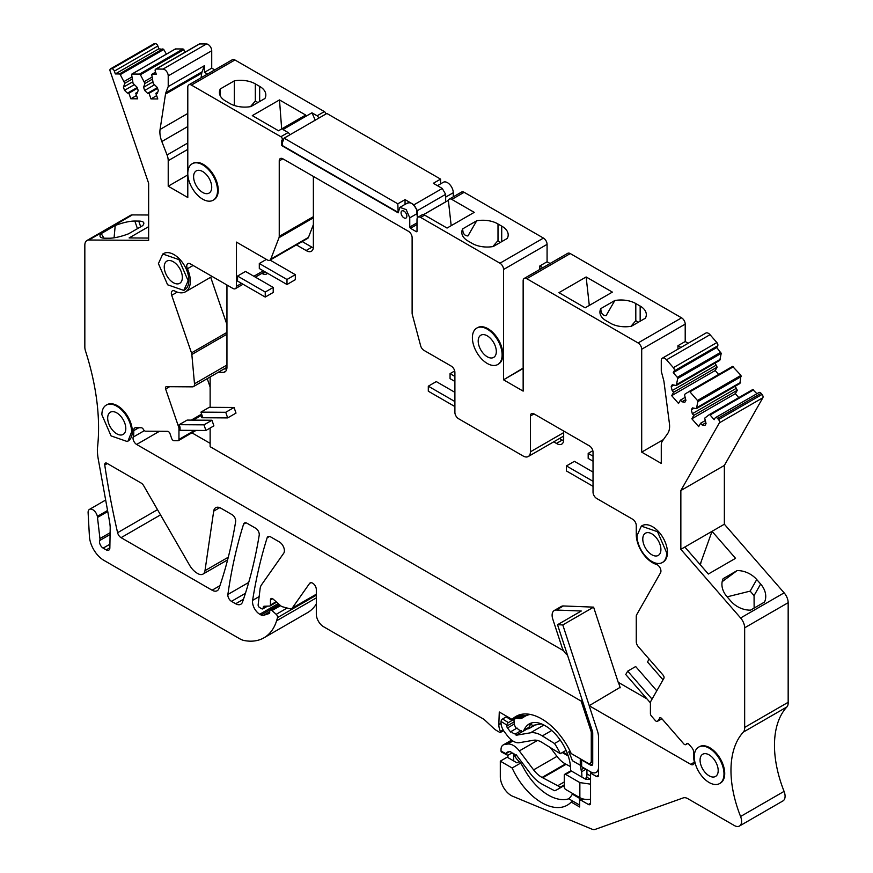 <?xml version="1.0" encoding="UTF-8"?>
<svg xmlns="http://www.w3.org/2000/svg" width="873" height="873" viewBox="0 0 873 873"><rect width="100%" height="100%" fill="white"/><g stroke="black" fill="none" stroke-linecap="round" stroke-linejoin="round"><path stroke-width="1.31" d="M398.164 211.975L397.804 203.813L405.05 199.622L413.977 204.784L417.381 210.666L417.381 217.89L416.486 209.367C413.213 203.344 409.939 201.456 406.665 203.693M187.793 173.411A21.017 12.135 60 0 1 192.147 163.786A21.017 12.135 60 0 1 208.352 169.417A21.017 12.135 60 0 1 217.53 190.576A21.017 12.135 60 0 1 213.176 200.201A21.017 12.135 60 0 1 196.971 194.57A21.017 12.135 60 0 1 187.793 173.411L187.793 87.169A5.129 2.957 -120 0 1 188.863 84.823A5.129 2.957 -120 0 1 191.427 85.085L280.866 136.723A2.052 1.189 -120 0 1 282.208 138.523A2.052 1.189 -120 0 1 281.892 140.171A2.052 1.189 -120 0 1 281.783 140.226L281.783 145.627L398.164 212.816L399.867 207.381L406.185 209.585L409.764 217.835L409.764 227.045L410.485 228.3L416.29 231.651A1.026 0.589 -120 0 0 417.01 231.236L417.01 219.505A5.129 2.957 -120 0 1 418.08 217.159L422.063 214.856A5.129 2.957 60 0 1 424.627 215.118L447.052 228.06L474.235 212.357L451.821 199.415L464.141 192.3L543.453 238.089A5.129 2.957 60 0 1 547.076 244.364L547.076 261.769L550.077 263.504M401.067 212.816A4.103 2.368 -120 0 0 402.857 216.941A4.103 2.368 -120 0 0 406.01 218.043A4.103 2.368 -120 0 0 406.862 216.166A4.103 2.368 -120 0 0 405.072 212.03A4.103 2.368 -120 0 0 401.907 210.939A4.103 2.368 -120 0 0 401.067 212.816A4.103 2.368 -120 0 0 402.857 216.941A4.103 2.368 -120 0 0 406.01 218.043A4.103 2.368 -120 0 0 406.862 216.166A4.103 2.368 -120 0 0 405.072 212.03A4.103 2.368 -120 0 0 401.907 210.939A4.103 2.368 -120 0 0 401.067 212.816M313.374 224.623L308.464 237.391A5.129 2.957 -120 0 1 307.612 238.427L269.91 260.198A5.129 2.957 -120 0 1 267.345 259.947L236.463 242.116L236.463 286.311A5.129 2.957 -120 0 1 235.404 288.657A5.129 2.957 -120 0 1 232.84 288.406L190.39 263.897A5.129 2.957 -120 0 0 187.826 263.646A5.129 2.957 -120 0 0 187.411 268.753L193.108 265.468M269.91 260.198A5.129 2.957 -120 0 0 270.75 259.161L279.022 237.696A5.129 2.957 -120 0 0 279.24 236.387L279.24 160.905A5.129 2.957 -120 0 1 280.309 158.559A5.129 2.957 -120 0 1 280.866 158.351A5.129 2.957 -120 0 1 282.874 158.81L408.499 231.334A5.129 2.957 -120 0 1 412.121 237.62L412.121 313.101A5.129 2.957 -120 0 0 412.34 314.662L420.644 345.773A4.976 2.87 -120 0 0 423.94 350.357L451.276 366.136A5.129 2.957 -120 0 1 454.898 372.411L454.898 412.427A5.129 2.957 -120 0 0 458.532 418.702L523.145 456.012A10.258 5.925 -120 0 0 528.274 456.524A10.258 5.925 -120 0 0 530.402 451.832L530.402 416.006L534.025 413.911A5.129 2.957 -120 0 0 531.461 413.649A5.129 2.957 -120 0 0 530.402 416.006M534.025 413.911L589.406 445.885A5.129 2.957 -120 0 1 593.029 452.159L593.029 492.176A5.129 2.957 -120 0 0 596.652 498.45L632.63 519.228A5.129 2.957 -120 0 1 636.264 525.502L636.264 534.472A23.069 13.324 -120 0 0 656.452 564.427A5.129 2.957 -120 0 1 660.141 568.007A5.129 2.957 -120 0 1 660.566 572.721L636.635 614.788A5.129 2.957 -120 0 0 636.264 616.425L636.264 641.699A5.129 2.957 -120 0 0 638.283 646.62L663.054 675.069A2.564 1.484 -120 0 1 663.873 678.343L650.603 701.674A2.564 1.484 -120 0 0 650.418 702.492L650.418 713.59A2.564 1.484 -120 0 0 651.422 716.046L655.328 720.531A2.564 1.484 -120 0 0 657.413 721.338A2.564 1.484 -120 0 0 657.751 720.978L660.184 717.682M590.552 803.215L588.369 804.47A3.077 1.779 -120 0 0 589.908 804.622A3.077 1.779 -120 0 0 590.552 803.215L590.552 773.074L596.346 776.424A3.077 1.779 -120 0 0 597.885 776.577A3.077 1.779 -120 0 0 598.518 775.169L598.518 737.161A15.889 9.177 -120 0 0 597.47 731.072L589.166 705.711L690.674 764.312A5.129 2.957 -120 0 0 693.238 764.573A5.129 2.957 -120 0 0 694.155 761.005A23.069 13.324 -120 0 1 693.697 753.006A5.129 2.957 -120 0 0 691.711 747.528L688.895 744.298A2.564 1.484 -120 0 0 686.811 743.49A2.564 1.484 -120 0 0 686.549 743.731L686.069 744.363A2.564 1.484 -120 0 1 685.807 744.604A2.564 1.484 -120 0 1 683.712 743.796L661.789 718.61A2.564 1.484 -120 0 0 659.704 717.802A2.564 1.484 -120 0 0 659.355 718.163M588.369 804.47L581.123 800.279A2.052 1.189 -120 0 0 580.098 800.181A2.052 1.189 -120 0 0 579.672 801.119L579.672 806.979L571.204 802.091L572.83 801.152M700.113 564.569L712.03 531.33L724.361 524.215L784.129 592.854A10.258 5.925 60 0 1 785.471 594.622A10.258 5.925 60 0 1 788.166 602.686L744.658 627.807L744.658 727.416A10.258 5.925 -120 0 1 743.37 732.076A97.416 56.243 -120 0 0 740.577 816.495A10.258 5.925 -120 0 1 739.464 826.033A10.258 5.925 -120 0 1 734.335 825.531L687.804 798.664A10.258 5.925 -120 0 0 683.243 797.9L595.31 829.35A10.258 5.925 -120 0 1 591.752 829.077L512.702 796.263A15.387 8.883 -120 0 1 500.305 776.675L500.305 761.158L512.135 767.989A51.267 29.606 -120 0 0 567.308 805.168A51.267 29.606 -120 0 0 571.204 802.091M744.658 627.807A10.258 5.925 -120 0 0 741.963 619.743A10.258 5.925 -120 0 0 740.62 617.975L680.853 549.335L680.853 490.539L719.374 422.838A2.564 1.484 -120 0 0 718.544 419.564L762.053 394.443A2.564 1.484 60 0 1 762.871 397.728L724.361 465.429L724.361 524.215M689.932 391.835L733.44 366.725L732.6 366.409L689.103 391.519A1.026 0.589 -120 0 1 689.932 391.835L697.472 400.5A1.026 0.589 -120 0 1 697.865 401.602L696.425 408.629L692.409 407.877L691.329 409.786L692.311 413.726L693.773 415.395L691.853 418.789L698.673 426.624L700.604 423.241L702.067 424.922L704.98 425.457L706.061 423.558L704.707 418.145L709.247 414.664A1.026 0.589 -120 0 1 710.087 414.981L714.179 419.684L715.14 417.981A2.564 1.484 -120 0 1 715.489 417.632A2.564 1.484 -120 0 1 717.573 418.44L718.544 419.564M663.425 439.588L641.699 452.127L661.276 463.432L661.276 445.339A12.309 7.104 -120 0 1 662.443 440.985L667.659 433.565A20.505 11.84 -120 0 0 669.416 423.514L663.993 381.85A10.258 5.925 -120 0 0 663.644 380.137L661.276 371.243L661.276 360.527A5.129 2.957 -120 0 1 662.334 358.181A5.129 2.957 -120 0 1 666.514 359.807L673.378 367.686A2.564 1.484 -120 0 1 674.196 370.96L673.225 372.662L677.328 377.354A1.026 0.589 -120 0 1 677.721 378.456L676.269 385.495L672.265 384.742L671.184 386.652L672.166 390.58L673.629 392.261L671.697 395.655L678.528 403.49L680.449 400.096L681.911 401.776L684.825 402.322L685.916 400.412L684.563 395.011L685.196 393.876L732.6 366.409L740.981 375.379L739.922 383.509L696.425 408.629M641.699 452.127L641.699 349.233A5.129 2.957 -120 0 0 638.076 342.947L681.573 317.837A5.129 2.957 60 0 1 685.207 324.112L685.207 341.518L688.208 343.253M523.145 368.1L503.535 379.81L523.145 391.126L523.145 280.79A5.129 2.957 -120 0 1 524.204 278.443A5.129 2.957 -120 0 1 526.768 278.694L638.076 342.947M503.568 379.406L503.568 269.484A5.129 2.957 -120 0 0 499.945 263.199L543.453 238.089M418.08 217.159A5.129 2.957 -120 0 1 420.644 217.421L499.945 263.199M187.793 173.443L187.793 197.516L168.216 186.211L168.216 160.676A12.309 7.104 -120 0 0 167.059 154.979L187.793 143.008M201.041 77.795L201.761 73.125A10.258 5.925 60 0 1 202.1 71.804L204.478 65.65L168.216 86.58L165.848 92.734A10.258 5.925 -120 0 0 165.51 94.055L160.075 129.455A20.505 11.84 -120 0 0 161.832 141.524L167.059 154.979M168.216 86.58L168.216 75.875A5.129 2.957 -120 0 0 162.989 69.098L206.497 43.977A5.129 2.957 60 0 1 211.724 50.754L211.724 68.159L214.725 69.895M155.569 72.153L152.022 74.194A1.026 0.589 -120 0 1 152.164 74.161L156.267 74.194L155.307 71.379A2.564 1.484 -120 0 1 155.645 69.174A2.564 1.484 -120 0 1 156.125 69.054L162.989 69.098M151.989 74.205A1.026 0.589 -120 0 0 151.771 74.805L153.222 83.513L157.227 87.387L158.319 90.552L157.326 93.346L155.863 93.335L157.795 98.955L150.974 98.911L156.66 95.626M175.342 48.964L131.845 74.085A1.026 0.589 -120 0 1 132.019 74.041L139.571 74.085A1.026 0.589 -120 0 1 140.4 74.74L144.94 83.459L143.587 87.3L144.667 90.465L147.581 93.28L149.043 93.291L150.974 98.911M131.834 74.085A1.026 0.589 -120 0 0 131.627 74.685L133.078 83.382L137.083 87.267L138.163 90.421L137.181 93.215L135.719 93.204L137.65 98.824L130.819 98.78L136.504 95.506M130.393 215.413A10.258 5.925 60 0 1 130.47 215.38A10.258 5.925 60 0 1 132.38 214.9L88.871 240.01L148.639 240.391L148.639 183.275L110.129 71.095A2.564 1.484 -120 0 1 110.467 68.891A2.564 1.484 -120 0 1 110.947 68.771L111.93 68.771A2.564 1.484 -120 0 1 114.352 71.128L115.323 73.932L119.415 73.954A1.026 0.589 -120 0 1 120.256 74.609L124.784 83.328L123.431 87.18L124.523 90.334L127.436 93.16L128.898 93.171L130.819 98.78M88.871 240.01A10.258 5.925 -120 0 0 86.962 240.49A10.258 5.925 -120 0 0 86.896 240.533A10.258 5.925 -120 0 0 84.834 245.182L84.834 347.083A10.258 5.925 -120 0 0 85.489 350.935A205.079 118.401 -120 0 1 98.038 442.011A205.079 118.401 -120 0 1 97.416 448.416A10.258 5.925 -120 0 0 97.361 449.399A51.267 29.606 -120 0 0 98.322 459.482L109.376 520.526A51.267 29.606 -120 0 1 110.184 526.812A5.129 2.957 -120 0 1 110.205 527.27L109.856 547.884A5.129 2.957 -120 0 1 108.798 550.143A5.129 2.957 -120 0 1 106.233 549.892L103.145 548.113A5.129 2.957 -120 0 1 99.751 540.507A5.129 2.957 -120 0 0 99.948 538.576L97.361 516.369A6.668 3.852 -120 0 0 89.472 509.385A6.668 3.852 -120 0 0 88.097 512.429L89.417 536.415A20.505 11.84 -120 0 0 103.876 560.335L239.737 638.774A20.505 11.84 -120 0 0 244.407 640.575A71.782 41.446 -120 0 0 263.952 637.814A71.782 41.446 -120 0 0 276.599 620.801A102.545 59.2 -120 0 0 277.505 617.604A2.564 1.484 -120 0 0 276.217 614.33L271.994 610.576A2.564 1.484 -120 0 0 270.237 610.107A2.564 1.484 -120 0 0 269.713 611.286L269.713 612.54A2.052 1.189 -120 0 1 269.288 613.479A2.052 1.189 -120 0 1 269.157 613.533L263.34 615.421A5.129 2.957 -120 0 1 261.103 615.018L259.761 614.243A10.258 5.925 -120 0 1 252.613 600.362A677.579 391.202 -120 0 1 267.127 537.812A5.129 2.957 -120 0 1 268.033 536.6A5.129 2.957 -120 0 1 270.597 536.862L279.327 541.904A7.18 4.147 -120 0 1 283.725 553.231L261.474 584.877A15.387 8.883 -120 0 0 260.11 588.729L258.146 604.803A2.052 1.189 -120 0 0 259.576 607.521L261.758 608.787A2.052 1.189 -120 0 0 262.784 608.885A2.052 1.189 -120 0 0 263.209 607.946L263.209 607.521A2.564 1.484 -120 0 1 263.733 606.353A2.564 1.484 -120 0 1 264.17 606.233L269.681 606.048A2.052 1.189 -120 0 0 270.03 605.949A2.052 1.189 -120 0 0 270.455 605.011L270.455 599.991A3.077 1.779 -120 0 1 271.099 598.583A3.077 1.779 -120 0 1 273.194 599.14L280.571 605.687A5.129 2.957 -120 0 0 282.448 606.768L290.022 608.797A5.129 2.957 -120 0 0 291.647 608.656A5.129 2.957 -120 0 0 292.215 608.121L309.544 583.48A5.129 2.957 -120 0 1 310.111 582.946A5.129 2.957 -120 0 1 314.073 584.321A5.129 2.957 -120 0 1 316.31 589.482L316.31 614.155A10.258 5.925 -120 0 0 323.556 626.705L482.922 718.719A10.258 5.925 -120 0 1 485.061 720.323L493.594 728.278A14.83 8.566 -120 0 0 496.672 730.592L499.858 732.436A1.026 0.589 -120 0 0 500.447 731.454L503.121 729.904M592.723 761.823L590.213 763.275A5.129 2.957 -120 0 1 587.649 763.024L571.204 753.53A51.267 29.606 -120 0 0 516.03 716.351A51.267 29.606 -120 0 0 512.135 719.428L499.28 712.008L498.821 724.677A12.309 7.104 -120 0 0 500.447 731.454M590.213 763.275A5.129 2.957 -120 0 0 591.272 760.929L591.272 732.6A3.59 2.073 -120 0 0 591.032 731.225L581.167 701.095L582.324 700.43M196.098 430.4L178.419 440.614A2.564 1.484 -120 0 1 177.939 440.734L174.043 440.701A2.564 1.484 -120 0 1 171.621 438.355L170.017 433.674A2.564 1.484 -120 0 0 167.583 431.327L145.584 431.186A2.564 1.484 -120 0 1 143.423 429.461A2.564 1.484 -120 0 0 141.273 427.748L135.719 427.705A5.129 2.957 -120 0 0 134.769 427.945A5.129 2.957 -120 0 0 133.722 430.662A23.069 13.324 -120 0 1 133.165 437.111A5.129 2.957 -120 0 0 136.646 444.455L581.167 701.095M178.419 440.614A2.564 1.484 -120 0 0 178.954 439.435L178.965 428.359A2.564 1.484 -120 0 0 178.769 427.312L179.86 426.69A2.564 1.484 60 0 1 180.045 427.726L180.045 430.302L205.919 430.465L213.896 425.86L211.964 420.24L187.149 420.088L179.172 424.693L203.987 424.845L205.919 430.465M187.411 268.753A23.069 13.324 -120 0 1 185.556 291.768A23.069 13.324 -120 0 1 174.786 291.047A5.129 2.957 -120 0 0 172.396 290.895A5.129 2.957 -120 0 0 171.708 295.314L191.482 352.888A5.129 2.957 -120 0 1 191.842 354.493L194.493 383.782A5.129 2.957 -120 0 1 193.457 386.608A5.129 2.957 -120 0 1 192.497 386.848L166.437 386.684A2.564 1.484 -120 0 0 165.968 386.804A2.564 1.484 -120 0 0 165.619 389.009L178.769 427.312M104.749 465.014A676.771 390.733 -120 0 0 117.604 532.694A5.129 2.957 -120 0 0 121.074 537.659L212.084 590.203A10.258 5.925 -120 0 0 217.213 590.715A10.258 5.925 -120 0 0 218.97 588.457A637.443 368.035 -120 0 0 235.645 521.628A5.129 2.957 -120 0 0 232.076 514.666L220.858 508.195A10.258 5.925 -120 0 0 215.729 507.682A10.258 5.925 -120 0 0 213.689 511.142L204.991 570.647A10.258 5.925 -120 0 1 202.962 574.107A10.258 5.925 -120 0 1 197.833 573.605L197.211 573.245A15.387 8.883 -120 0 1 189.528 565.126L143.696 485.748A5.129 2.957 -120 0 0 141.131 483.042L106.888 463.279A3.077 1.779 -120 0 0 105.349 463.127A3.077 1.779 -120 0 0 104.749 465.014L107.324 463.53M213.525 199.972A21.017 12.135 -120 0 0 213.896 199.775A21.017 12.135 -120 0 0 218.25 190.15A21.017 12.135 -120 0 0 209.073 169.002A21.017 12.135 -120 0 0 192.878 163.371A21.017 12.135 -120 0 0 192.518 163.589M498.123 364.281A21.017 12.135 -120 0 0 498.494 364.085A21.017 12.135 -120 0 0 502.848 354.46A21.017 12.135 -120 0 0 493.671 333.311A21.017 12.135 -120 0 0 477.466 327.681A21.017 12.135 -120 0 0 477.116 327.899M231.476 601.344L235.655 603.756A10.258 5.925 -120 0 0 240.784 604.269A10.258 5.925 -120 0 0 242.53 602.01A637.443 368.035 -120 0 0 259.216 535.182A5.129 2.957 -120 0 0 255.636 528.22L247.026 523.254A5.129 2.957 -120 0 0 244.462 523.003A5.129 2.957 -120 0 0 243.567 524.204A677.579 391.202 -120 0 0 227.886 594.458A5.129 2.957 -120 0 0 231.476 601.344L245.444 593.28M183.81 290.414L184.53 289.989A21.017 12.135 -120 0 0 188.884 280.375A21.017 12.135 -120 0 0 179.707 259.216A21.017 12.135 -120 0 0 163.513 253.585L162.782 253.999M719.996 783.332A21.017 12.135 -120 0 0 720.367 783.136A21.017 12.135 -120 0 0 724.721 773.511A21.017 12.135 -120 0 0 715.544 752.351A21.017 12.135 -120 0 0 699.349 746.721A21.017 12.135 -120 0 0 698.989 746.939M662.716 562.299A21.017 12.135 -120 0 0 663.087 562.092A21.017 12.135 -120 0 0 667.441 552.478A21.017 12.135 -120 0 0 658.264 531.319A21.017 12.135 -120 0 0 642.059 525.688L641.339 526.103L657.533 531.733L666.71 552.893A21.017 12.135 60 0 1 662.356 562.518A21.017 12.135 60 0 1 646.162 556.887A21.017 12.135 60 0 1 636.984 535.727L641.339 526.113M127.251 441.531L111.057 435.9L101.879 414.751A21.017 12.135 60 0 1 106.233 405.127A21.017 12.135 60 0 1 122.427 410.757A21.017 12.135 60 0 1 131.605 431.917L127.971 441.116A21.017 12.135 -120 0 0 132.325 431.491A21.017 12.135 -120 0 0 123.158 410.343A21.017 12.135 -120 0 0 106.953 404.712A21.017 12.135 -120 0 0 106.593 404.93M132.38 214.9L148.639 214.998M110.467 68.891L153.975 43.77A2.564 1.484 60 0 1 154.456 43.65L155.427 43.661A2.564 1.484 60 0 1 157.86 46.007L158.821 48.812L163.753 49.488L166.394 54.137M132.019 74.041L175.517 48.921L175.135 49.565L175.517 48.921L183.068 48.964L185.294 52.053M155.645 69.174L199.153 44.054A2.564 1.484 60 0 1 199.622 43.934L206.497 43.977M188.863 84.823L232.36 59.713A5.129 2.957 60 0 1 234.924 59.964L324.374 111.602A2.052 1.189 60 0 1 325.825 114.079M437.449 185.676L443.364 182.261A8.206 4.736 60 0 1 449.682 184.465A8.206 4.736 60 0 1 453.273 192.715L453.273 196.84M423.536 214.682L448.362 200.353A5.129 2.957 60 0 1 449.257 199.164L461.577 192.049A5.129 2.957 60 0 1 464.141 192.3M524.204 278.443L567.712 253.323A5.129 2.957 60 0 1 570.276 253.574L681.573 317.837M662.334 358.181L705.842 333.071A5.129 2.957 60 0 1 710.022 334.686L716.875 342.565A2.564 1.484 60 0 1 717.693 345.85L716.733 347.541L721.229 353.347L719.778 360.374L676.269 385.495M715.074 363.092L717.137 367.151L715.205 370.534L718.632 374.473M735.219 386.226L737.281 390.286L735.35 393.668L738.776 397.608M710.087 414.981L753.585 389.86L752.744 389.544L709.247 414.653L752.744 389.544L756.935 393.701M758.648 392.872A2.564 1.484 60 0 1 758.986 392.512A2.564 1.484 60 0 1 761.07 393.319L762.053 394.443M744.658 727.416L788.166 702.296L788.166 602.686M788.166 702.296A10.258 5.925 60 0 1 786.879 706.955A97.416 56.243 60 0 0 784.074 791.375A10.258 5.925 60 0 1 782.961 800.912L739.464 826.033M316.31 604.051A71.782 41.446 60 0 1 307.46 612.693L263.952 637.814M397.804 203.813L284.096 138.163L326.873 113.468L440.581 179.118L433.324 183.297L442.262 188.459L445.656 194.341L445.656 201.914L445.656 197.112L453.273 192.715M281.783 145.627L282.514 145.202M210.131 443.342L191.907 432.822M620.092 687.357L589.166 705.711M590.552 773.074L591.719 772.398M520.581 763.111L512.135 767.989M500.305 761.158L507.191 757.186L516.98 762.838L519.26 761.518M684.836 547.033L712.03 531.33L735.546 558.327L708.352 574.03L684.836 547.033L680.853 549.335M760.645 584.026A21.017 16.26 29.6 0 1 764.53 602.064L750.529 610.151A21.017 16.26 29.6 0 1 730.919 601.191L727.013 596.717A21.017 16.26 29.6 0 1 723.128 578.679L737.128 570.593A21.017 16.26 29.6 0 1 756.738 579.552L760.645 584.026L754.065 595.604L754.13 608.066M680.853 490.539L724.361 465.429M702.067 424.922L705.853 422.728M700.604 423.241L705.308 420.524M691.853 418.789L735.35 393.668M693.773 415.395L737.281 390.286M692.311 413.726L735.819 388.605M691.329 409.786L694.09 408.193M697.058 407.495L740.566 382.385M681.911 401.776L685.709 399.594M680.449 400.096L685.152 397.39M671.697 395.655L715.205 370.534M673.629 392.261L717.137 367.151M672.166 390.58L715.674 365.471M671.184 386.652L673.945 385.058M676.913 384.36L720.421 359.24M673.225 372.662L716.733 347.541M677.95 349.167L677.95 345.708L685.207 341.518M612.366 292.106L585.172 307.809L558.949 292.662L586.143 276.97L612.366 292.106M631.408 326.251L645.409 318.176A21.017 12.135 0 0 0 646.315 314.64A21.017 12.135 0 0 0 640.16 306.063L635.806 303.553A21.017 12.135 0 0 0 614.832 300.519L600.831 308.606A21.017 12.135 0 0 0 599.926 312.13A21.017 12.135 0 0 0 606.08 320.718L610.434 323.228A21.017 12.135 0 0 0 631.408 326.251M503.535 379.81L523.145 368.482M539.82 269.419L539.82 265.959L547.076 261.769M476.713 220.771L462.701 228.857A21.017 12.135 0 0 0 461.795 232.382A21.017 12.135 0 0 0 467.644 240.784A21.017 12.135 0 0 0 467.95 240.97L472.304 243.48A21.017 12.135 0 0 0 493.278 246.513L507.278 238.427A21.017 12.135 0 0 0 508.195 234.892A21.017 12.135 0 0 0 502.03 226.314L497.686 223.804A21.017 12.135 0 0 0 476.713 220.771L467.95 235.939C464.491 235.808 462.734 233.44 462.701 228.857M449.257 199.164A5.129 2.957 60 0 1 451.821 199.415M281.99 140.106L283.736 139.091M318.569 118.259A2.052 1.189 60 0 0 317.117 115.793L311.956 112.803L282.95 129.553L288.123 132.532A2.052 1.189 60 0 1 289.563 135.009M278.52 130.764L252.297 115.618L279.491 99.926L305.714 115.061L278.52 130.764M234.346 80.84A21.017 12.135 0 0 1 255.32 83.873L259.663 86.383A21.017 12.135 0 0 1 265.829 94.971A21.017 12.135 0 0 1 264.912 98.496L250.911 106.582A21.017 12.135 0 0 1 229.937 103.549L225.594 101.039A21.017 12.135 0 0 1 219.429 92.451A21.017 12.135 0 0 1 220.334 88.926L234.346 80.84L234.346 105.491M168.216 186.211L187.793 174.916M204.478 65.65L204.478 72.35L211.724 68.159M152.164 74.161L155.58 72.197M155.863 93.335L157.707 92.276M149.043 93.291L157.566 88.369M147.581 93.28L157.326 87.66M144.667 90.465L154.521 84.768M143.587 87.3L152.72 82.029M144.94 83.459L152.295 79.214M144.296 81.593L152.044 77.108M139.571 74.085L183.068 48.964M135.719 93.204L137.563 92.145M128.898 93.171L137.421 88.249M127.436 93.16L137.17 87.529M124.523 90.334L134.377 84.648M123.431 87.18L132.565 81.898M124.784 83.328L132.15 79.083M124.141 81.462L131.899 76.988M119.415 73.954L162.924 48.844M115.323 73.932L158.821 48.812M148.639 226.664L129.117 237.936L148.639 238.067M138.731 221.076L134.835 221.044A21.017 5.5 -19 0 0 115.214 225.507L101.213 233.593A21.017 5.5 -19 0 0 100.089 236.452A21.017 5.5 -19 0 0 105.109 238.209L109.005 238.231A21.017 5.5 -19 0 0 128.626 233.768L142.626 225.681A21.017 5.5 -19 0 0 143.75 222.822A21.017 5.5 -19 0 0 138.731 221.076L140.695 226.794M107.75 511.523L97.569 517.405M498.821 724.47L501.026 723.193M512.135 719.428L520.646 714.518M200.932 412.132L202.852 417.752L201.608 414.129L201.794 417.741L227.667 417.905L236.005 413.093L234.073 407.473L209.269 407.32L200.932 412.132L225.736 412.285L227.667 417.905M207.239 378.642L210.131 387.055M179.86 426.69L179.172 424.693M210.688 277.254L226.947 324.603M472.391 337.72A21.017 12.135 -120 0 0 481.569 358.868A21.017 12.135 -120 0 0 497.763 364.51A21.017 12.135 -120 0 0 502.117 354.885A21.017 12.135 -120 0 0 492.939 333.726A21.017 12.135 -120 0 0 476.745 328.095A21.017 12.135 -120 0 0 472.391 337.72M188.164 280.79L183.799 290.403L167.605 284.784L158.428 263.624L162.793 254.01L178.987 259.63L188.164 280.79M694.264 756.76A21.017 12.135 60 0 1 698.618 747.135A21.017 12.135 60 0 1 714.823 752.766A21.017 12.135 60 0 1 723.99 773.925A21.017 12.135 60 0 1 719.636 783.55A21.017 12.135 60 0 1 703.442 777.919A21.017 12.135 60 0 1 694.264 756.76M204.478 72.35L207.479 74.074M542.82 267.695L539.82 265.959M677.95 345.708L680.951 347.443M568.258 756.018L562.845 752.886A5.129 2.957 60 0 1 562.31 752.537M722.157 581.691L737.128 570.593M756.738 579.552L750.158 591.119L727.133 596.848M699.491 563.86L701.019 562.987M589.297 305.419L586.143 276.97M600.831 308.606C600.864 313.189 602.61 315.546 606.08 315.688L614.832 300.519M635.806 303.553L635.806 320.697L630.928 326.338M451.177 225.681L448.362 200.353M492.798 246.59L497.686 240.948A21.028 12.135 0 0 1 498.003 241.134L498.003 223.99M501.713 241.635L501.713 226.129M311.956 112.803L315.262 120.168M279.491 99.926L281.673 128.942M220.334 88.926L220.334 95.986M255.32 83.873L255.32 101.028L250.431 106.659M115.214 225.507L114.079 237.805M103.974 238.165L101.213 233.593M521.672 714.3L521.639 715.336M531.024 723.892A3.077 1.779 60 0 1 532.224 725.485L541.435 723.903M194.712 182.413A12.822 7.399 60 0 1 196.25 170.89A12.822 7.399 60 0 1 210.611 181.562A12.822 7.399 60 0 1 209.073 193.097A12.822 7.399 60 0 1 194.712 182.413M496.322 351.535A12.822 7.399 60 0 1 493.66 357.406A12.822 7.399 60 0 1 483.784 353.969A12.822 7.399 60 0 1 478.197 341.07A12.822 7.399 60 0 1 480.848 335.199A12.822 7.399 60 0 1 490.724 338.637A12.822 7.399 60 0 1 496.322 351.535M165.346 272.627A12.822 7.399 60 0 1 166.885 261.103A12.822 7.399 60 0 1 181.246 271.776A12.822 7.399 60 0 1 179.707 283.31A12.822 7.399 60 0 1 165.346 272.627M701.172 765.774A12.822 7.399 60 0 1 702.721 754.239A12.822 7.399 60 0 1 717.082 764.923A12.822 7.399 60 0 1 715.544 776.446A12.822 7.399 60 0 1 701.172 765.774M643.892 544.73A12.822 7.399 60 0 1 645.442 533.207A12.822 7.399 60 0 1 659.802 543.879A12.822 7.399 60 0 1 658.253 555.414A12.822 7.399 60 0 1 643.892 544.73M108.787 423.754A12.822 7.399 60 0 1 110.336 412.231A12.822 7.399 60 0 1 124.697 422.903A12.822 7.399 60 0 1 123.148 434.427A12.822 7.399 60 0 1 108.787 423.754M210.131 376.983L210.131 407.32M210.131 428.032L210.131 446.692L563.652 650.789M226.784 368.995L224.034 368.952M313.32 247.91A9.69 5.598 -120 0 1 311.923 247.168L302.2 241.559M563.62 440.81A9.69 5.598 -120 0 1 562.223 440.068L559.495 438.497M580.414 758.855A5.129 2.957 0 0 0 581.636 759.968L590.552 765.119A3.077 1.779 -120 0 0 592.09 765.272A3.077 1.779 -120 0 0 592.723 763.864L592.723 733.113A5.129 2.957 -120 0 0 592.385 731.148L557.531 624.73L562.79 624.937L593.607 607.139L618.215 682.293L646.98 698.902M563.674 431.033L563.674 440.188A9.69 5.598 -120 0 1 561.677 444.15A9.69 5.598 -120 0 1 556.428 443.419L553.7 441.847M313.374 176.422L313.374 246.328A9.69 5.598 -120 0 1 311.388 251.249A9.69 5.598 -120 0 1 306.128 250.518L296.405 244.909M261.889 273.369L262.358 273.642A9.69 5.598 -120 0 0 266.789 273.904A9.69 5.598 -120 0 0 267.553 273.293M226.947 285.002L226.947 367.151A10.138 5.86 -120 0 1 224.852 371.963A10.138 5.86 -120 0 1 223.684 372.378L218.239 372.302M223.684 372.378L225.791 371.167M262.358 273.642L265.272 271.961M311.923 247.168L306.128 250.518M562.223 440.068L556.428 443.419M225.736 412.285L234.073 407.473M203.987 424.845L211.964 420.24M295.325 274.668L286.988 279.48L286.988 284.511L295.325 279.687L295.325 274.668L270.084 260.099M286.988 284.511L259.303 268.524L259.303 263.504L266.407 259.401M286.988 279.48L259.303 263.504M273.216 287.435L245.531 271.448L237.554 276.054L237.554 281.084L265.239 297.06L273.216 292.455L273.216 287.435L265.239 292.04L265.239 297.06M237.554 276.054L265.239 292.04M454.898 381.446L450.064 378.653L450.064 373.633L454.702 370.949M454.898 376.427L450.064 373.633M454.898 392.337L436.282 381.588L428.305 386.193L428.305 391.213L454.898 406.567M454.898 401.547L428.305 386.193M593.029 461.195L588.184 458.401L588.184 453.382L592.832 450.697M593.029 456.175L588.184 453.382M593.029 472.086L574.412 461.326L566.435 465.931L566.435 470.962L593.029 486.316M593.029 481.296L566.435 465.931M656.791 690.805L635.664 666.535L627.687 671.141L625.755 674.534L650.418 702.852M627.687 671.141L652.055 699.131M649.141 659.093L647.504 661.974L663.044 679.816M562.998 752.144L567.908 754.981M618.477 682.446L620.223 687.782M590.552 799.231A10.771 6.22 180 0 1 579.858 797.671L565.715 789.498A2.052 1.189 60 0 1 564.264 786.988L564.264 775.268A2.052 1.189 60 0 1 564.689 774.329A2.052 1.189 60 0 1 565.715 774.427L571.509 771.088L586.012 779.458L588.915 779.458L590.552 778.509M557.531 624.73L581.276 611.013L556.308 610.041L563.38 605.96A10.258 5.925 -120 0 0 561.317 606.44L554.246 610.522A10.258 5.925 60 0 1 556.308 610.041M562.79 624.937L589.231 705.679M570.069 751.129L568.738 751.904A46.836 27.041 60 0 1 572.35 760.678L580.272 765.25A5.129 2.957 0 0 0 581.636 766.669L590.552 771.819A11.284 6.515 -120 0 0 596.183 772.376A11.284 6.515 -120 0 0 598.518 767.291M506.831 716.362A2.052 1.135 122 0 1 506.198 716.886L502.575 718.981A2.052 1.135 122 0 0 501.069 721.458L501.026 722.462A10.258 5.925 60 0 0 504.398 731.825L507.573 735.994A15.387 8.883 60 0 0 519.315 742.694L533.599 740.249A20.505 11.84 60 0 1 542.078 742.465L560.27 753.705L566.075 750.354A35.891 20.723 -120 0 0 560.291 740.173L554.497 743.523L542.329 735.917L551.725 730.494M580.229 797.867L579.486 798.293L579.672 804.884M573.07 793.753L572.35 794.168A46.836 27.041 60 0 1 568.738 798.784L579.486 804.993M568.738 751.904L571.073 753.246M579.858 797.671L579.858 782.59L565.715 774.427M579.858 782.59L590.552 784.15M550.448 747.692L556.985 756.367A20.505 11.84 60 0 0 565.464 763.94L570.484 766.592M537.452 740.446L519.315 750.922L533.599 769.866A20.505 11.84 -120 0 0 542.078 777.439L557.738 785.733L564.264 781.957M572.35 794.168L579.486 798.293M557.738 785.733L560.27 787.195L564.264 784.892M564.689 774.329L570.484 770.979A2.052 1.189 60 0 1 571.509 771.088M593.607 607.139L563.38 605.96M567.494 655.132A10.258 5.925 60 0 1 561.994 647.22L552.795 619.153A10.258 5.925 60 0 1 554.246 610.522M580.272 758.768L580.272 765.25M560.27 753.705A35.891 20.723 -120 0 0 554.497 743.523M514.306 724.023L507.497 727.951L510.683 732.12L511.262 731.399A5.642 3.252 60 0 0 515.561 733.855L516.161 735.252L530.446 732.807A28.711 16.576 60 0 1 542.329 735.917M507.497 727.951A2.052 1.189 60 0 1 506.82 726.085L506.864 725.07A2.052 1.135 122 0 1 508.37 722.604L511.993 720.509A2.052 1.135 122 0 0 513.379 718.708M560.27 787.195A35.891 20.723 60 0 1 557.389 789.508A35.891 20.723 60 0 1 554.486 790.709L542.329 784.27A28.711 16.576 -120 0 1 530.446 773.664L516.161 754.719L515.561 755.429A5.642 3.252 60 0 0 511.262 752.919L510.683 751.522L507.497 752.013A2.052 1.189 -120 0 0 507.246 752.1A2.052 1.189 -120 0 0 506.82 753.104L506.864 754.163A2.052 1.233 -62.1 0 0 507.355 755.134L501.56 752.057A2.052 1.233 -62.1 0 1 501.069 751.086L506.864 754.163M528.776 727.656L528.852 728.66L535.258 724.961M527.227 728.933L528.852 728.66M515.561 733.855L521.367 730.505L521.956 731.901L516.161 735.252M512.014 752.93A2.052 1.233 -62.1 0 0 511.993 752.941L508.37 755.025A2.052 1.233 -62.1 0 1 507.355 755.134M513.466 753.475A2.052 1.233 -62.1 0 1 513.51 753.803L511.938 752.973M513.75 760.972L513.51 753.803M511.84 740.26L504.398 744.56A10.258 5.925 -120 0 0 503.143 744.996A10.258 5.925 -120 0 0 501.026 750.038L501.069 751.086M507.868 755.21L507.944 757.622M504.398 744.56L507.573 744.069L512.898 741.002M519.315 750.922A15.387 8.883 -120 0 0 507.573 744.069M521.367 730.505A5.642 3.252 -120 0 1 517.067 728.049L511.262 731.399M516.347 754.97L515.561 755.429M531.952 722.844A36.917 21.312 -120 0 0 528.962 727.296L523.887 730.232A7.18 4.147 -120 0 1 522.785 731.498A7.18 4.147 -120 0 1 521.912 731.803M522.785 731.498L527.859 728.573A7.18 4.147 -120 0 0 528.962 727.296M526.746 715.293A25.633 14.797 -120 0 1 525.23 715.718A5.129 2.957 -120 0 1 523.505 715.413A25.121 14.503 -120 0 1 522.196 715.347A7.693 4.441 -120 0 0 520.428 715.696L515.354 718.621A7.693 4.441 -120 0 0 513.979 720.498A5.129 2.957 -120 0 1 514.132 722.036A7.18 4.147 -120 0 0 516.336 728.464M586.056 779.48A46.836 27.041 -120 0 0 586.154 778.869A5.129 2.957 -120 0 1 586.721 777.537A46.662 26.932 -120 0 0 586.94 773.292A46.662 26.932 -120 0 0 586.798 769.648M514.055 753.879A7.693 4.441 -120 0 0 517.122 759.401A25.121 14.503 -120 0 1 518.431 760.863A5.129 2.957 -120 0 1 520.155 762.533A25.633 14.797 -120 0 1 523.669 768.076A46.836 27.041 -120 0 0 568.76 798.795M581.855 777.057A46.662 26.932 -120 0 0 581.865 776.217A46.662 26.932 -120 0 0 581.647 771.721A5.129 2.957 -120 0 1 581.08 769.724A46.836 27.041 -120 0 0 580.359 765.457M530.206 714.43A46.836 27.041 -120 0 0 524.957 716.329A46.836 27.041 -120 0 0 523.658 717.159A25.633 14.797 -120 0 1 522.949 717.617A25.633 14.797 -120 0 1 520.155 718.643A5.129 2.957 -120 0 1 518.431 718.337A25.121 14.503 -120 0 1 517.122 718.283A7.693 4.441 -120 0 0 515.354 718.621M560.291 740.173A35.891 20.723 -120 0 0 540.671 723.608A30.762 17.766 -120 0 0 529.213 723.946A30.762 17.766 -120 0 0 527.467 725.212A36.917 21.312 -120 0 0 523.887 730.232M570.604 770.924A35.891 20.723 -120 0 0 570.626 769.735A35.891 20.723 -120 0 0 566.075 750.354M560.291 787.359A35.891 20.723 -120 0 0 563.194 786.158A35.891 20.723 -120 0 0 564.264 785.46M523.505 715.413L518.431 718.337M586.012 769.2L581.647 771.721M586.721 777.537L584.703 778.694M405.05 199.622L405.05 204.391M442.262 188.459L413.977 204.784M284.096 138.163L282.514 142.277L282.514 145.627L397.804 212.183M445.656 194.341L417.381 210.666M440.581 179.118L440.581 183.876M410.485 228.3L417.01 224.536M416.29 231.651L417.01 231.236M409.764 217.835L417.381 213.438M409.764 227.045L417.01 222.855M263.297 270.826L253.868 276.272M241.537 283.387L236.463 286.311M308.464 237.391L270.75 259.161M313.374 217.857L279.022 237.696M313.374 216.679L279.24 236.387M282.874 158.81L279.24 160.905M530.402 451.832L563.674 432.615M661.81 718.643L657.751 720.978M686.069 744.363L687.673 743.436M686.549 743.731L687.149 743.381M690.674 764.312L694.297 762.227M159.475 431.273L136.646 444.455M598.518 775.169L596.346 776.424M581.123 800.279L583.328 799.013M740.577 816.495L784.074 791.375M743.37 732.076L786.879 706.955M784.129 592.854L740.62 617.975M719.374 422.838L762.871 397.728M717.573 418.44L761.07 393.319M697.865 401.602L741.373 376.481M697.472 400.5L740.981 375.379M677.721 378.456L721.229 353.347M677.328 377.354L720.825 352.245M674.196 370.96L717.693 345.85M673.378 367.686L716.875 342.565M666.514 359.807L710.022 334.686M641.699 349.233L685.207 324.112M526.768 278.694L570.276 253.574M503.568 269.484L547.076 244.364M420.644 217.421L424.627 215.118M280.866 136.723L288.123 132.532M317.117 115.793L324.374 111.602M191.427 85.085L234.924 59.964M168.216 160.676L187.793 149.37M161.832 141.524L187.793 126.541M160.075 129.455L187.793 113.457M165.51 94.055L201.761 73.125M165.848 92.734L202.1 71.804M168.216 75.875L211.724 50.754M156.125 69.054L199.622 43.934M140.4 74.74L183.908 49.619M120.256 74.609L163.753 49.488M114.352 71.128L157.86 46.007M111.93 68.771L155.427 43.661M110.947 68.771L154.456 43.65M109.856 547.797L106.233 549.892M109.922 544.206L103.145 548.113M110.074 534.538L99.751 540.507M110.107 532.705L99.948 538.576M107.554 510.487L97.361 516.369M316.31 597.885L276.599 620.801M316.31 595.211L277.505 617.604M287.13 608.023L276.217 614.33M280.528 605.644L271.994 610.576M269.713 611.744L263.34 615.421M279.273 604.531L261.103 615.018M278.214 603.592L259.761 614.243M259.15 596.586L252.613 600.362M269.528 536.426L267.127 537.812M266.298 606.157L263.209 607.946M265.523 606.189L263.209 607.521M276.119 601.737L270.455 605.011M272.627 598.736L270.455 599.991M316.31 594.218L292.215 608.121M310.864 582.717L309.544 583.48M498.821 724.677L501.037 723.39M592.723 760.088L591.272 760.929M591.272 732.6L592.571 731.847M591.032 731.225L592.189 730.559M133.165 437.111L144.361 430.64M133.722 430.662L138.807 427.726M194.614 430.389L178.954 439.435M193.217 420.12L201.805 415.166M178.965 428.359L180.045 427.726M165.619 389.009L169.624 386.695M201.608 414.129L191.252 420.109M194.493 383.782L226.947 365.045M191.842 354.493L226.947 334.217M191.482 352.888L226.947 332.417M177.241 292.117L171.708 295.314M157.5 509.657L117.604 532.694M228.29 557.203L204.991 570.647M219.734 507.649L213.689 511.142M219.92 585.685L212.084 590.203M160.512 514.884L121.074 537.659M243.48 599.238L235.655 603.756M248.718 582.433L227.886 594.458M245.968 522.818L243.567 524.204M750.158 591.119L754.065 595.604M640.16 321.199L640.16 306.063M635.806 320.697L638.425 322.202M498.003 241.134L500.294 242.465M257.928 102.534L255.32 101.028M259.663 86.383L259.663 101.53M134.835 221.044L137.454 228.671M563.565 752.471L562.845 752.886M586.929 773.915L590.552 775.999M589.821 778.934L586.754 777.166M590.552 765.119L592.723 763.864M542.722 777.778L566.108 764.279M581.636 759.968L581.636 766.669M501.069 721.458L506.864 725.07M506.82 726.085L514.132 721.862M528.874 728.278L534.331 725.125M543.901 725.037L530.446 732.807M509.166 751.751L506.82 753.104M533.599 769.866L556.985 756.367M565.464 763.94L542.078 777.439M502.575 718.981L508.37 722.604M506.198 716.886L511.993 720.509M531.177 723.062L527.467 725.212M522.196 715.347L517.122 718.283M525.23 715.718L520.155 718.643M584.004 768.033L581.08 769.724M586.154 778.869L585.576 779.207M423.46 214.66L445.656 201.849M399.856 207.381L407.473 202.983M528.274 456.524L563.674 436.085M661.909 718.741L657.413 721.338M685.807 744.604L687.771 743.469M582.509 798.784L580.098 800.181M715.489 417.632L758.986 392.512M281.892 140.171L283.736 139.113M130.47 215.38L86.962 240.49M105.666 500.033L89.472 509.385M279.513 604.749L270.237 610.107M267.564 606.124L262.784 608.885M276.599 602.163L270.03 605.949M316.31 594.415L291.647 608.656M500.371 732.48L503.568 730.636M193.457 386.608L226.947 367.271M185.556 291.768L212.106 276.435M264.792 271.689L255.363 277.134M243.043 284.249L235.404 288.657M227.613 559.877L202.962 574.107M213.176 200.201L213.896 199.775M192.147 163.786L192.878 163.371M498.494 364.085L497.763 364.51M477.466 327.681L476.745 328.095M698.618 747.135L699.349 746.721M719.636 783.55L720.367 783.136M662.356 562.518L663.087 562.092M106.233 405.127L106.953 404.712M598.518 771.023L596.183 772.376M511.622 740.108L503.143 744.996M563.194 786.158L557.389 789.508M528.678 714.179L524.957 716.329"/></g></svg>

